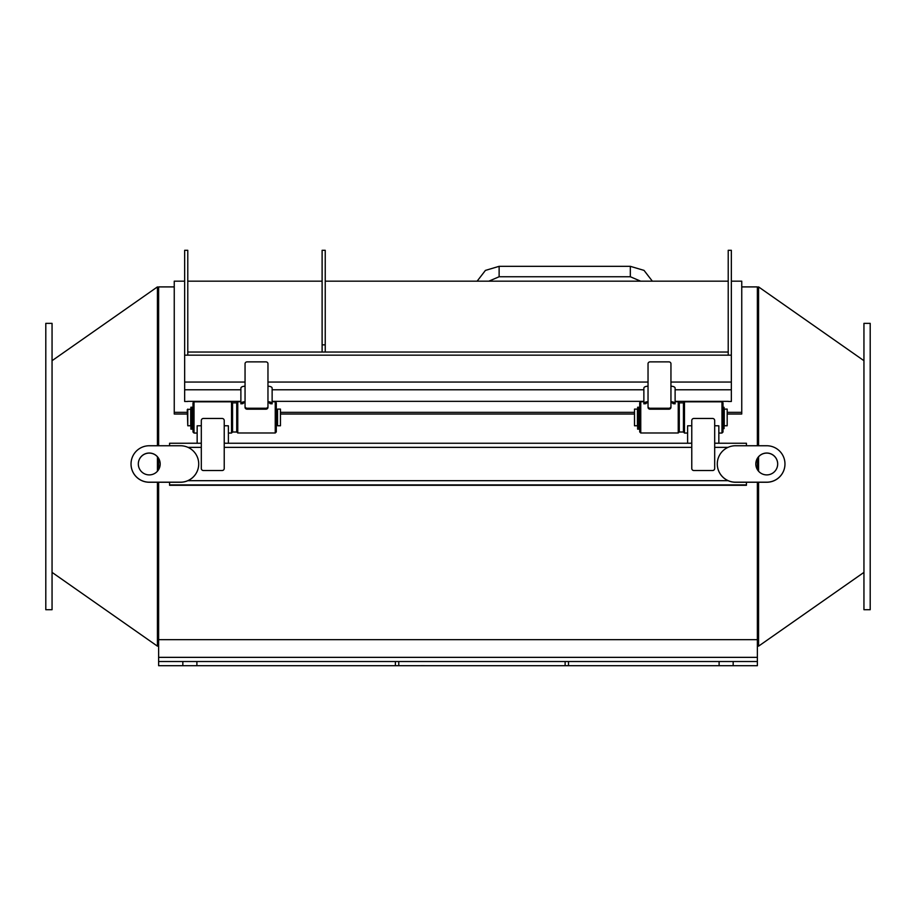 <?xml version="1.0" encoding="UTF-8"?>
<svg xmlns="http://www.w3.org/2000/svg" width="916" height="916" viewBox="0 0 916 916"><rect width="100%" height="100%" fill="white"/><g stroke="black" fill="none" stroke-linecap="round" stroke-linejoin="round"><path stroke-width="1.37" d="M191.948 425.562L191.948 407.231L190.906 407.231L190.906 429.157L191.948 429.157L191.948 425.562L190.906 425.562M187.78 409.108L187.78 425.768L190.7 425.768L190.7 409.108L187.265 409.624L187.78 425.768M277.537 409.108L277.537 425.768L280.456 425.768L280.456 409.108L277.537 409.108M280.456 409.108L280.456 425.768M275.247 432.982L276.288 431.94L276.288 402.788L275.247 401.746L275.247 432.982L237.759 432.982L237.759 401.746L240.885 401.746M237.759 401.746L236.717 402.788L236.717 432.009L232.561 432.009L232.561 402.857L231.519 401.815L231.519 433.05L228.393 433.05M194.032 401.815L192.99 402.857L192.99 432.009L194.032 433.05L194.032 401.815L231.519 401.815M232.561 432.009L231.519 433.05M158.628 482.251L158.628 639.654L757.372 639.654L757.372 665.692L158.628 665.692L757.372 665.692L757.372 661.524L735.09 661.524M424.749 665.692L420.948 665.68M565.126 665.692L565.126 661.524L196.894 661.524L196.894 665.692M182.834 665.692L182.834 661.524L158.628 661.524L158.628 665.692L158.628 657.356L158.628 661.524L757.372 661.524L757.372 657.356L158.628 657.356L757.372 657.356M717.182 661.524L568.504 661.524L568.504 665.692M158.628 639.654L158.628 657.356M638.67 425.562L638.67 407.231L637.628 407.231L637.628 429.157L638.67 429.157L638.67 425.562L637.628 425.562M637.422 409.108L637.422 425.768L634.502 425.768L634.502 409.108L637.422 409.108M634.502 409.108L634.502 425.768M724.052 428.425L724.052 407.299L723.01 407.299M721.968 433.05L723.01 432.009L723.01 402.857L721.968 401.815L721.968 433.05L718.842 433.05M640.753 401.746L639.712 402.788L639.712 431.94L640.753 432.982L640.753 401.746L643.868 401.746L643.868 399.937M675.115 399.937L675.115 401.746L678.241 401.746L678.241 432.982L640.753 432.982M679.283 402.857L683.439 402.857L683.439 432.009L679.283 432.009L679.283 402.788L678.241 401.746M687.607 433.05L684.481 433.05L684.481 401.815L721.968 401.815M724.258 409.108L724.258 425.768L727.178 425.768L727.178 409.108L724.258 409.108M727.178 409.108L727.178 425.768M158.628 288.609L157.426 286.903L52.052 360.698L157.426 286.903L158.628 288.609M158.628 644.452L157.426 646.158L157.426 482.251M157.426 471.225L157.426 456.775M157.426 445.749L157.426 286.903M52.052 609.712L52.052 323.359L45.8 323.359L45.8 609.712L52.052 609.712M757.372 644.452L758.574 646.158L863.948 572.374L758.574 646.158L757.372 644.452M757.372 288.609L758.574 286.903L758.574 445.749M758.574 456.775L758.574 471.225M758.574 482.251L758.574 646.158M863.948 323.359L863.948 609.712L870.2 609.712L870.2 323.359L863.948 323.359M160.186 464A10.935 10.935 -0 0 0 149.251 453.099A10.935 10.935 -0 0 0 138.316 464M149.251 474.9A10.935 10.935 180 0 1 138.316 463.965A10.935 10.935 180 0 1 149.251 453.031A10.935 10.935 180 0 1 160.186 463.965A10.935 10.935 180 0 1 149.251 474.9M131.034 463.965L131.034 464.023A18.228 18.217 -0 0 0 149.251 482.251L180.486 482.251A18.228 18.217 -0 0 0 187.872 480.682A18.228 18.217 180 0 0 198.715 464.023L198.715 463.965A18.228 18.217 -0 0 0 180.486 445.749L149.251 445.749A18.228 18.217 -0 0 0 131.034 463.965A18.228 18.217 -0 0 0 149.251 482.194L180.486 482.194A18.228 18.217 -0 0 0 198.715 463.965M169.563 482.251L169.563 485.274L171.636 485.285L744.365 485.285L746.437 485.274L746.437 482.251M188.009 447.363L201.314 447.363L201.314 468.465A2.084 2.084 -0 0 0 203.398 470.538A2.084 2.084 180 0 1 201.314 468.442L201.314 425.745L197.158 425.803L197.158 443.23L169.563 443.252L169.563 445.749M735.514 482.194L735.514 482.251A18.228 18.217 -0 0 1 728.128 480.682A18.228 18.217 180 0 1 717.285 464.023L717.285 463.965A18.228 18.217 -0 0 0 735.514 482.194L766.749 482.194A18.228 18.217 -0 0 0 784.966 463.965A18.228 18.217 -0 0 0 766.749 445.749L735.514 445.749A18.228 18.217 -0 0 0 717.285 463.965M727.991 447.363L714.686 447.363L714.686 468.465A2.084 2.084 180 0 1 712.602 470.538L693.859 470.538A2.084 2.084 180 0 1 691.775 468.465L691.775 447.363L224.225 447.363L224.225 468.442A2.084 2.084 180 0 1 222.141 470.526A2.084 2.084 -0 0 0 224.225 468.465M203.398 470.538L222.141 470.538L203.398 470.526M735.514 482.251L766.749 482.251A18.228 18.217 -0 0 0 784.966 464.023L784.966 463.965M777.684 464A10.935 10.935 -0 0 0 766.749 453.099A10.935 10.935 -0 0 0 755.815 464M766.749 453.031A10.935 10.935 180 0 1 777.684 463.965A10.935 10.935 180 0 1 766.749 474.9A10.935 10.935 180 0 1 755.815 463.965A10.935 10.935 180 0 1 766.749 453.031M746.437 445.749L746.437 443.252L716.77 443.23M714.686 468.465L714.686 468.442A2.084 2.084 180 0 1 712.602 470.526L693.859 470.526A2.084 2.084 180 0 1 691.775 468.442L691.775 468.465M689.691 443.23L687.607 443.252L691.775 443.184L691.775 420.547A2.084 2.084 180 0 1 693.859 418.463L712.602 418.463A2.084 2.084 180 0 1 714.686 420.547L714.686 468.442M691.775 425.745L687.607 425.803L687.607 443.252L228.393 443.252L228.393 425.803L224.225 425.745L224.225 468.442M714.686 443.184L718.842 443.23L718.842 425.803L714.686 425.745M691.775 468.442L691.775 443.184M226.309 443.23L224.225 443.184M201.314 443.184L199.23 443.252M201.314 425.745L201.314 420.547A2.084 2.084 180 0 1 203.398 418.463L222.141 418.463A2.084 2.084 180 0 1 224.225 420.547L224.225 425.745M174.246 286.903L158.628 286.903L158.628 445.749M158.628 458.401L158.628 469.599M757.372 639.654L757.372 482.251M757.372 469.599L757.372 458.401M757.372 445.749L757.372 286.903L741.754 286.903M727.693 412.337L741.754 412.337L741.754 414.021L727.693 414.021M633.987 414.021L280.983 414.021M187.265 414.021L174.246 414.021L174.246 412.337L187.265 412.337M187.78 401.471L184.654 401.471L184.654 250.308L187.78 250.308L187.78 355.156L184.654 355.156M325.237 352.03L325.237 344.851L322.111 344.851L322.111 352.03M322.111 344.851L322.111 250.308L325.237 250.308L325.237 344.851M741.754 412.337L741.754 281.178L731.346 281.178M184.654 281.178L174.246 281.178L174.246 412.337M280.983 412.337L633.987 412.337M675.115 389.769L731.346 389.769L731.346 401.471L728.22 401.471M728.22 355.156L728.22 250.308L731.346 250.308L731.346 355.156L187.78 355.156M731.346 389.769L731.346 355.156M675.115 388.109A4.168 1.889 180 0 0 670.947 386.22L670.947 406.395A2.084 1.855 180 0 1 668.863 408.25L650.12 408.25A2.084 1.855 180 0 1 648.036 406.395L648.036 407.345A2.084 1.855 0 0 0 650.12 409.2L668.863 409.2A2.084 1.855 0 0 0 670.947 407.345L670.947 402.697A2.084 0.95 0 0 1 673.031 403.647L675.115 403.83L675.115 388.109M648.036 406.395L648.036 386.22A4.168 1.889 180 0 0 643.868 388.109L643.868 403.83L645.952 403.647A2.084 0.95 0 0 1 648.036 402.697L648.036 407.345M648.036 386.22L648.036 363.721A2.084 1.855 180 0 1 650.12 361.866L668.863 361.866A2.084 1.855 180 0 1 670.947 363.721L670.947 386.22M670.947 407.345L670.947 406.395M670.947 401.758A4.168 1.889 0 0 1 675.115 403.647M643.868 403.647A4.168 1.889 0 0 1 648.036 401.758M272.132 388.109A4.168 1.889 180 0 0 267.964 386.22L267.964 406.395A2.084 1.855 180 0 1 265.88 408.25L247.137 408.25A2.084 1.855 180 0 1 245.053 406.395L245.053 407.345A2.084 1.855 0 0 0 247.137 409.2L265.88 409.2A2.084 1.855 0 0 0 267.964 407.345L267.964 402.697A2.084 0.95 -0 0 1 270.048 403.647L272.132 403.83L272.132 388.109M245.053 406.395L245.053 386.22A4.168 1.889 180 0 0 240.885 388.109L240.885 403.83L242.969 403.647A2.084 0.95 -0 0 1 245.053 402.697L245.053 407.345M245.053 386.22L245.053 363.721A2.084 1.855 180 0 1 247.137 361.866L265.88 361.866A2.084 1.855 180 0 1 267.964 363.721L267.964 386.22M267.964 407.345L267.964 406.395M267.964 401.758A4.168 1.889 -0 0 1 272.132 403.647M272.132 399.937L272.132 401.746L275.247 401.746M240.885 403.647A4.168 1.889 -0 0 1 245.053 401.758M187.78 401.345L240.885 401.345M272.132 401.345L643.868 401.345M675.115 401.345L728.22 401.345M190.906 428.917L191.948 428.917M191.948 426.295L190.906 426.295M637.628 428.917L638.67 428.917M638.67 426.295L637.628 426.295M724.052 427.314L723.01 427.314M652.352 281.178L644.028 270.392L630.334 266.327L630.334 276.746L640.65 281.178M630.334 266.327L499.128 266.327L499.128 276.746L630.334 276.746M728.128 480.682L187.872 480.682M746.437 484.896L169.563 484.896M184.654 389.769L240.885 389.769M272.132 389.769L643.868 389.769M670.947 382.064L731.346 382.064M267.964 382.064L648.036 382.064M184.654 382.064L245.053 382.064M668.863 408.25L668.863 409.2M650.12 409.2L650.12 408.25M265.88 408.25L265.88 409.2M247.137 409.2L247.137 408.25M191.948 425.768L192.99 425.768M191.948 409.108L192.99 409.108M276.288 425.345L277.537 425.345M276.288 409.521L277.537 409.521M236.717 431.94L237.759 432.982M236.717 402.857L232.561 402.857M194.032 433.05L197.158 433.05M395.391 661.524L395.391 665.692M398.769 661.524L398.769 665.692M733.166 665.692L733.166 661.524L733.166 665.692M719.106 665.692L719.106 661.524L719.106 665.692M638.67 425.768L639.712 425.768M638.67 409.108L639.712 409.108M724.052 428.608L723.01 428.608M724.052 426.707L723.01 426.707M679.283 431.94L678.241 432.982M683.439 432.009L684.481 433.05M683.439 402.857L684.481 401.815M488.823 281.178L499.128 276.746M499.128 266.327L485.434 270.392L477.121 281.178M52.052 572.374L157.426 646.158M863.948 360.698L758.574 286.903M169.563 443.252L201.314 443.252M224.225 443.252L691.775 443.252M714.686 443.252L746.437 443.252M187.78 281.178L322.111 281.178M325.237 281.178L728.22 281.178M187.78 352.03L728.22 352.03"/></g></svg>
